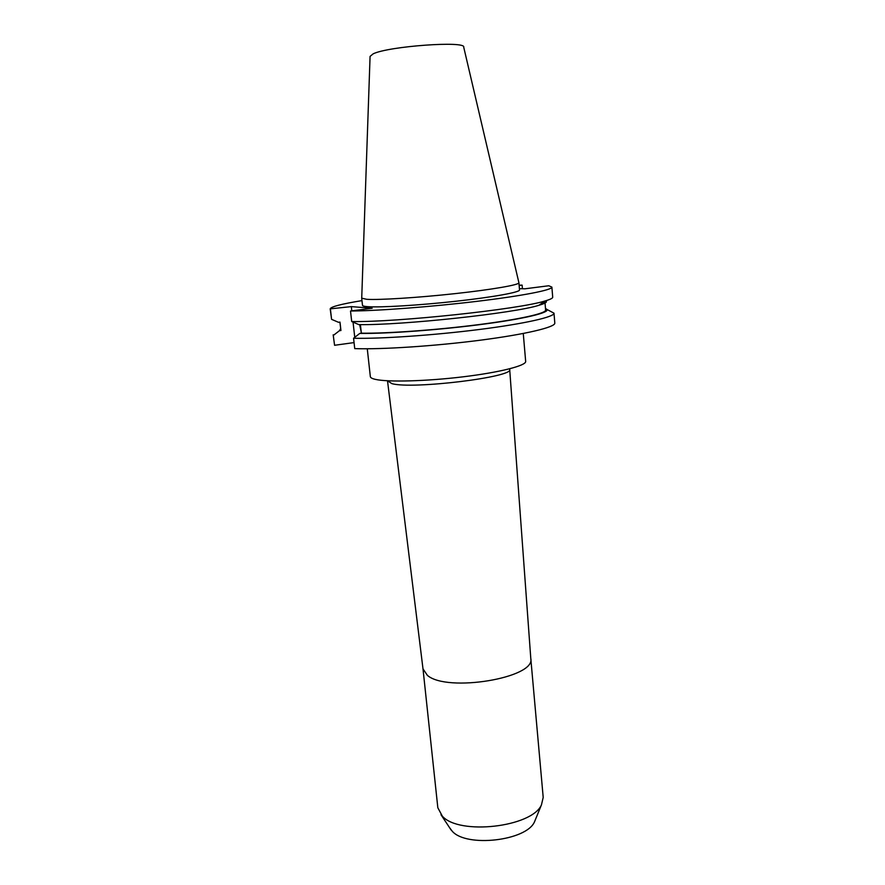 <?xml version="1.0" encoding="UTF-8"?>
<svg xmlns="http://www.w3.org/2000/svg" width="885" height="885" viewBox="0 0 885 885"><rect width="100%" height="100%" fill="white"/><g stroke="black" fill="none" stroke-linecap="round" stroke-linejoin="round"><path stroke-width="1.33" d="M359.675 324.618L361.235 332.096M361.722 298.046L370.074 56.397L373.16 53.841C388.46 46.208 466.417 40.61 463.729 47.215L518.909 282.757C519.451 284.826 492.48 289.55 455.277 293.61C418.129 297.681 379.189 300.126 366.755 299.307L361.699 298.179L362.496 305.369C362.562 305.967 364.255 306.398 367.552 306.652C379.997 307.659 418.904 305.347 456.007 301.243C493.166 297.15 520.081 292.227 519.528 289.97L518.909 282.757M535.635 819.045L534.463 821.922C526.276 840.839 466.517 847.686 452.279 831.281L449.458 827.497M530.779 658.363L543.202 797.418L541.443 804.896C531.896 827.176 459.127 835.506 442.323 816.147L437.832 807.751L423.008 668.927M530.779 658.307L530.79 658.462C535.856 677.888 447.113 692.756 427.378 675.355L423.008 668.883M523.267 333.479L525.668 361.401C526.387 365.594 499.948 372.375 463.253 376.8C426.614 381.258 388.028 382.276 375.505 379.399C372.187 378.658 370.461 377.74 370.339 376.634L367.275 348.778M334.574 345.283L333.18 334.829L334.574 345.283L354.055 342.595M546.886 309.407L553.999 313.179L554.806 323.091C555.481 327.162 525.889 334.298 480.345 340.194C434.878 346.09 381.369 349.597 354.73 348.613L353.569 338.247L359.797 333.402L361.357 333.191L360.405 324.618M519.418 288.643L524.849 288.809L548.788 285.755L551.886 287.116C552.461 289.959 522.604 295.867 476.738 301.365C430.973 306.863 377.187 310.912 350.515 311.011L372.176 308.245L351.323 306.619L330.194 308.854C330.802 306.752 341.389 304.009 361.965 300.612M519.119 285.202L522.117 285.114L519.141 285.49M522.427 288.731L522.117 285.114M330.426 309.252L331.587 319.341L330.194 308.854M551.886 287.116L552.705 297.194C552.793 298.223 550.182 299.495 544.883 301.011C519.241 309.252 396.502 322.405 351.699 321.543L350.515 311.011M331.587 319.341L338.468 322.295L339.984 322.107L340.935 330.514L339.884 322.118M545.779 300.745C547.749 301.862 545.47 303.378 538.932 305.292C514.683 313.19 401.956 325.381 358.823 324.618L351.699 321.543M544.651 301.177L544.928 301.674C544.994 302.504 543.29 303.5 539.806 304.661M544.928 301.674L545.614 310.082C546.178 313.401 519.185 319.485 477.612 324.762C436.117 330.05 386.845 333.556 361.357 333.191M542.837 302.482L542.914 303.455M340.935 330.514L339.431 330.713L340.637 328.722M545.503 308.633C553.689 311.409 530.613 317.77 486.827 323.711C443.197 329.662 387.376 333.855 359.797 333.402M339.431 330.713L333.435 335.349M553.999 313.179C554.652 316.907 524.982 323.7 479.349 329.485C433.805 335.282 380.218 338.933 353.569 338.247M354.752 337.318L353.049 322.129M351.787 310.845L351.323 306.619M509.672 369.333L509.683 369.377C514.539 376.988 412.664 389.522 391.922 383.659L387.497 380.782M534.463 821.922L541.443 804.896M530.79 658.462L509.649 368.802M538.932 305.292L544.883 301.011M423.019 669.027L387.575 381.346M451.173 830.086L441.007 814.742"/></g></svg>
